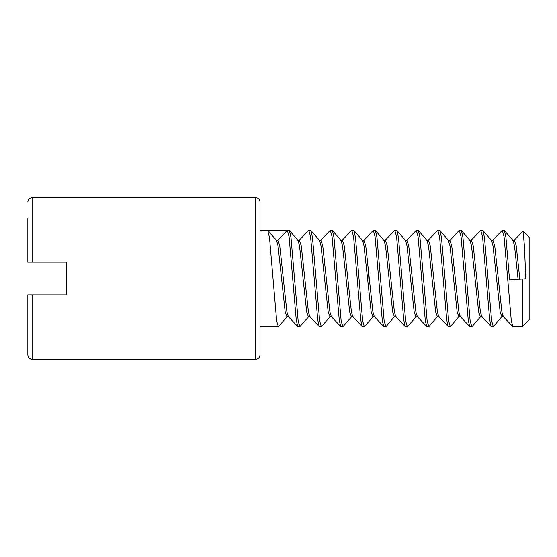 <?xml version="1.0" encoding="UTF-8"?>
<svg xmlns="http://www.w3.org/2000/svg" width="557" height="557" viewBox="0 0 557 557"><rect width="100%" height="100%" fill="white"/><g stroke="black" fill="none" stroke-linecap="round" stroke-linejoin="round"><path stroke-width="0.84" d="M27.85 218.309L27.85 262.166L32.146 262.166L32.146 197.672L255.712 197.672C258.302 197.902 259.736 199.336 260.015 201.975L260.015 355.025L260.015 326.653L278.34 326.653M287.294 316.55L278.347 326.653L276.655 320.881L269.491 237.512L267.694 230.354L276.237 240.234L277.964 240.234L287.315 230.347L267.694 230.354M299.84 326.653L297.786 326.506L296.268 320.198L289.104 236.802L287.315 230.347L289.396 230.521L290.991 237.512L298.155 320.881L299.84 326.653L308.787 316.55L308.404 316.773L306.691 312.031L299.52 245.755L298.044 240.45L289.396 230.521M321.333 326.653L319.279 326.506L317.769 320.198L310.604 236.802L308.808 230.347L299.053 240.408M330.287 316.55L321.34 326.653L319.648 320.881L312.484 237.512L310.897 230.521L308.808 230.347M351.78 316.55L343.14 326.479L340.78 326.506L339.262 320.198L332.097 236.802L330.308 230.347L320.547 240.408M342.834 326.653L341.149 320.881L333.984 237.512L332.39 230.521L330.308 230.347M357.176 278.479L353.598 236.802L351.801 230.347L342.047 240.408L342.388 240.227L344.247 245.693L351.411 311.969L352.79 316.592L362.273 326.506L360.762 320.198L357.176 278.479M373.281 316.55L364.334 326.653L362.642 320.881L355.477 237.512L353.89 230.521L351.801 230.347M395.261 315.624L386.133 326.479L383.766 326.506L382.255 320.198L375.091 236.802L373.301 230.347L363.018 241.376M368.511 269.825L367.752 281.181M364.334 326.653L362.273 326.506M385.827 326.653L384.142 320.881L376.978 237.512L375.383 230.521L373.301 230.347M416.274 316.55L407.633 326.479L405.266 326.506L403.755 320.198L396.591 236.802L394.795 230.347L385.04 240.408M407.327 326.653L405.635 320.881L398.471 237.512L396.883 230.521L394.795 230.347M421.67 278.542L418.084 236.802L416.295 230.347L406.533 240.408L406.882 240.227L408.734 245.693L415.898 311.969L417.284 316.592L426.759 326.506L425.249 320.198L421.67 278.542M438.255 315.624L428.82 326.653L427.135 320.881L419.971 237.512L418.377 230.521L416.295 230.347M450.321 326.653L448.26 326.506L446.749 320.198L439.584 236.802L437.788 230.347L428.027 240.408M428.82 326.653L426.759 326.506M459.755 315.624L450.314 326.653L448.629 320.881L441.464 237.512L439.877 230.521L437.788 230.347M480.761 316.55L472.12 326.479L469.753 326.506L468.242 320.198L461.078 236.802L459.288 230.347L449.005 241.376M471.814 326.653L470.129 320.881L462.958 237.512L461.37 230.521L459.288 230.347M493.314 326.653L491.253 326.506L489.742 320.198L482.571 236.802L480.782 230.347L471.02 240.408M502.748 315.624L493.307 326.653L491.622 320.881L484.458 237.512L482.87 230.521L480.782 230.347M522.271 326.653L522.271 278.987L525.808 278.737L524.388 245.644L523.044 231.12L529.15 237.226L529.15 319.774L522.271 326.653L512.746 326.506L511.235 320.198L504.071 236.802L502.282 230.347L492.52 240.408M509.537 279.893L522.271 278.987L509.537 279.893L505.951 237.512L504.363 230.521L502.282 230.347M523.044 231.12L514.014 240.408M260.015 201.975L260.015 278.5M32.146 262.166L66.541 262.166L66.541 294.834L27.85 294.834L27.85 355.025L27.85 294.834M66.541 262.166L66.541 294.834M47.484 262.166L57.733 262.166M518.073 279.287L514.487 245.755L513.004 240.45L504.363 230.521M502.261 316.55L501.878 316.773L500.158 312.031L492.994 245.755L491.511 240.45L482.87 230.521M482.118 316.773L480.378 316.773L478.658 312.031L471.494 245.755L470.011 240.45L461.37 230.521M459.267 316.55L458.884 316.773L457.165 312.031L450 245.755L448.134 240.227L449.527 240.408M437.767 316.55L437.384 316.773L435.665 312.031L428.5 245.755L427.017 240.45L418.377 230.521M417.632 316.773L415.891 316.773L414.171 312.031L407.007 245.755L405.524 240.45L396.883 230.521M394.774 316.55L394.391 316.773L392.671 312.031L385.507 245.755L384.024 240.45L375.383 230.521M374.638 316.773L372.898 316.773L371.178 312.031L364.013 245.755L362.53 240.45L353.89 230.521M353.138 316.773L351.397 316.773L349.685 312.031L342.513 245.755L341.037 240.45L332.39 230.521M331.645 316.773L329.904 316.773L328.184 312.031L321.02 245.755L319.537 240.45L310.897 230.521M288.651 316.773L286.911 316.773L285.191 312.031L278.027 245.755L276.544 240.45L267.896 230.514M525.808 278.737L524.603 278.82M519.799 279.161L516.214 245.693L514.362 240.227L512.621 240.227M512.746 326.506L503.27 316.592L501.885 311.969L494.72 245.693L492.868 240.227L491.128 240.227M491.253 326.506L481.77 316.592L480.392 311.969L473.22 245.693L471.368 240.227L469.628 240.227M469.753 326.506L460.277 316.592L458.891 311.969L451.727 245.693L449.875 240.227M448.26 326.506L438.777 316.592L437.398 311.969L430.234 245.693L428.375 240.227L426.634 240.227M405.266 326.506L395.783 316.592L394.405 311.969L387.24 245.693L385.381 240.227L383.641 240.227M383.766 326.506L374.29 316.592L372.905 311.969L365.74 245.693L363.888 240.227L363.54 240.408M340.78 326.506L331.297 316.592L329.911 311.969L322.747 245.693L320.895 240.227L319.154 240.227M319.279 326.506L309.796 316.592L308.418 311.969L301.253 245.693L299.401 240.227L297.661 240.227M297.786 326.506L288.303 316.592L286.918 311.969L279.753 245.693L277.964 240.234M255.712 197.672L255.712 359.328C258.302 359.098 259.736 357.664 260.015 355.025M32.146 294.834L32.146 359.328L255.712 359.328M260.015 230.347L287.315 230.347M32.146 197.672C29.563 197.902 28.128 199.336 27.85 201.975M32.146 359.328C29.563 359.098 28.128 357.664 27.85 355.025M448.517 240.45L439.877 230.521M501.878 316.773L503.619 316.773M458.884 316.773L460.625 316.773M437.384 316.773L439.125 316.773M405.141 240.227L406.882 240.227M394.391 316.773L396.131 316.773M362.147 240.227L363.888 240.227M340.654 240.227L342.388 240.227M308.404 316.773L310.145 316.773"/></g></svg>
